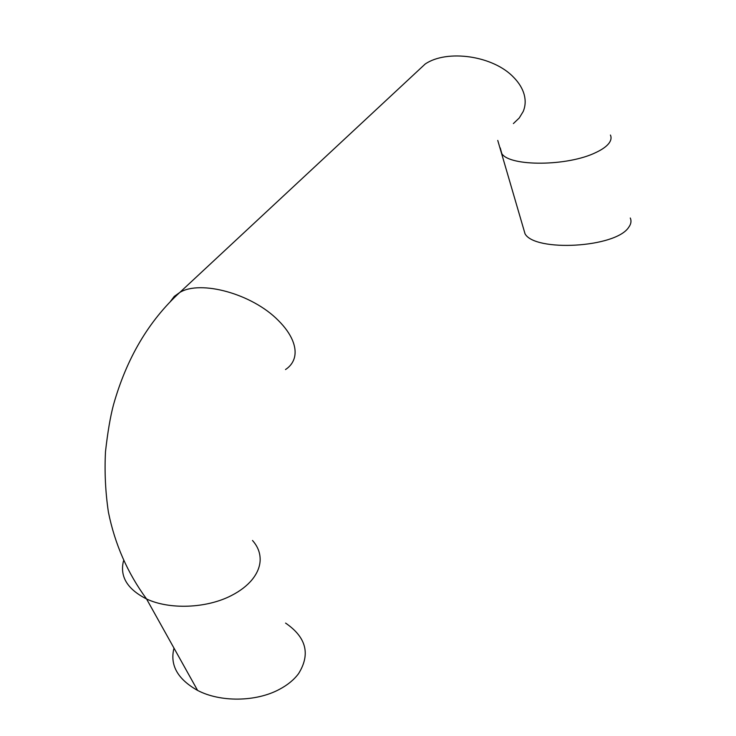 <?xml version="1.0" encoding="UTF-8"?>
<svg xmlns="http://www.w3.org/2000/svg" width="736" height="736" viewBox="0 0 736 736"><rect width="100%" height="100%" fill="white"/><g stroke="black" fill="none" stroke-linecap="round" stroke-linejoin="round"><path stroke-width="1.1" d="M285.577 623.088C306.314 637.321 310.647 654.157 298.595 673.596C294.032 679.751 287.638 684.995 279.422 689.347C255.87 702.089 220.036 702.273 197.552 690.396C177.551 679.126 169.694 665.031 174 648.131M523.25 227.636L525.007 233.754C534.759 252.108 615.839 247.866 628.746 227.231C631.065 224.066 631.58 220.993 630.283 218.003M252.503 540.482C257.913 546.563 260.452 553.316 260.13 560.74C259.744 567.198 257.076 573.491 252.144 579.618C247.103 585.718 240.24 591.008 231.555 595.47C206.466 608.562 169.225 609.739 146.556 598.966C127.291 589.205 119.618 576.5 123.51 560.869M285.522 369.546C289.883 366.666 292.79 362.922 294.225 358.331C295.817 353.004 295.246 347.015 292.523 340.372C289.708 333.712 284.97 327.069 278.309 320.454C251.96 293.554 200.284 279.827 179.786 292.45L174.257 296.406L170.476 301.383M513.388 123.565L519.23 117.999L523.176 111.532C525.43 106.196 525.762 100.538 524.179 94.567C522.523 88.587 519.064 82.901 513.82 77.501C493.221 55.494 446.844 49.192 425.187 64.023L415.233 73.287M500.232 147.89L501.832 153.677C509.8 166.621 567.723 166.511 596.123 152.398C601.928 149.656 606.087 146.749 608.617 143.704C611.064 140.659 611.662 137.77 610.42 135.038M425.187 64.023L179.786 292.45C148.7 320.933 126.61 358.368 113.5 404.763C110.372 416.466 107.695 432.087 105.496 451.628C104.457 471.914 105.423 492.071 108.404 512.118C114.862 544.162 127.576 573.114 146.556 598.966L197.57 690.377M497.757 140.429L525.026 233.754"/></g></svg>
